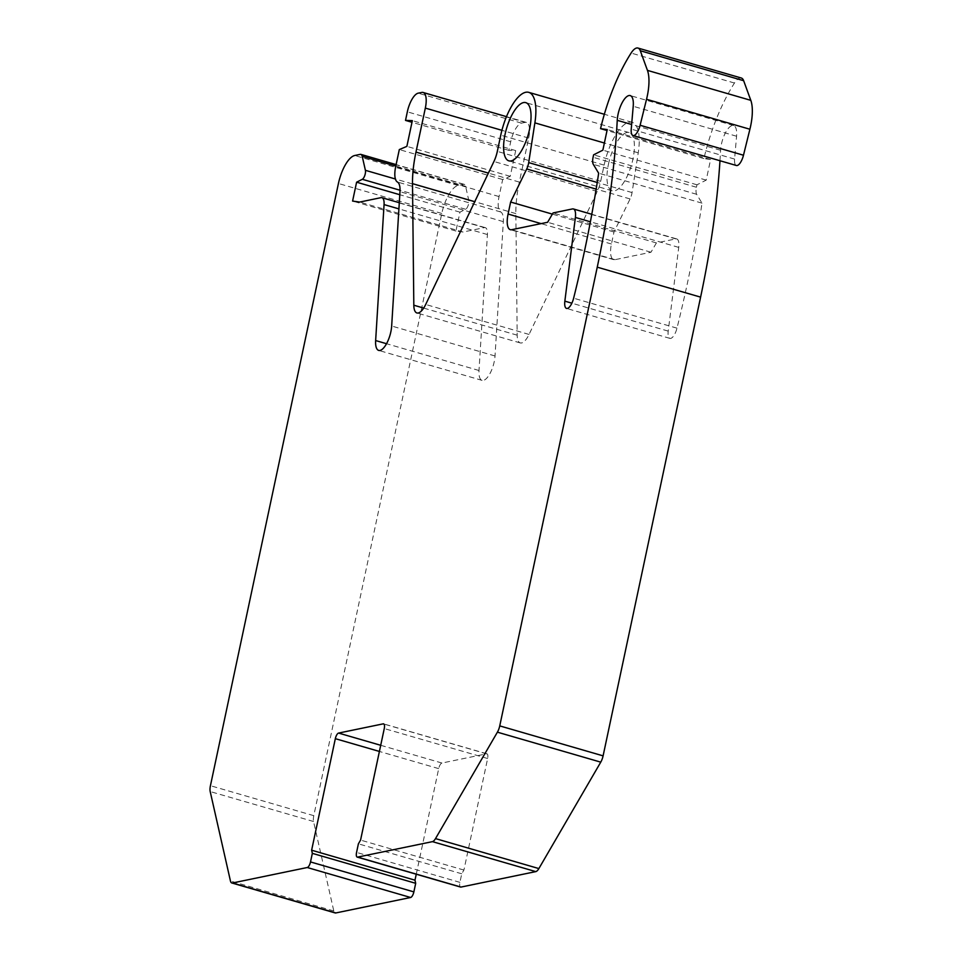 <?xml version="1.0" encoding="UTF-8"?>
<svg xmlns="http://www.w3.org/2000/svg" width="961" height="961" viewBox="0 0 961 961"><rect width="100%" height="100%" fill="white"/><g stroke="black" fill="none" stroke-linecap="round" stroke-linejoin="round"><path stroke-width="0.72" stroke-dasharray="4.8 3.6" d="M741.303 78.009A17.827 6.619 -73.8 0 0 734.456 83.03A106.983 39.737 -73.8 0 0 703.908 158.601L710.587 159.526L706.215 180.115L696.965 184.8L696.437 187.251A8.913 3.315 -73.8 0 0 696.665 194.302L702.01 203.143A534.929 198.663 106.2 0 1 676.988 328.157A10.703 3.976 106.2 0 1 669.913 338.38A10.703 3.976 106.2 0 1 668.207 331.113L678.73 247.397A12.481 4.637 -73.8 0 0 676.748 238.929A12.481 4.637 -73.8 0 0 675.835 238.905L656.399 242.917L650.981 252.238L614.992 259.686A17.827 6.619 106.2 0 1 613.671 259.65A17.827 6.619 106.2 0 1 611.436 244.01L613.995 231.997L630.08 198.939A8.913 3.315 -73.8 0 0 632.062 192.572L638.236 152.823A41.011 15.232 -73.8 0 0 632.098 122.311A41.011 15.232 -73.8 0 0 604.121 165.124L600.673 181.353A17.827 6.619 106.2 0 1 597.286 191.455L529.055 334.44A17.827 6.619 106.2 0 1 520.285 342.933A17.827 6.619 106.2 0 1 517.186 335.185L515.853 213.606A71.33 26.488 106.2 0 1 519.336 182.085L528.682 138.072A17.827 6.619 -73.8 0 0 526.46 122.431A17.827 6.619 -73.8 0 0 525.138 122.395L521.535 123.14A17.827 6.619 -73.8 0 0 510.699 141.784L508.874 150.372L515.697 150.601L510.231 176.331L502.675 179.539L499.047 196.561A17.827 6.619 -73.8 0 0 500.789 211.997A17.827 6.619 106.2 0 1 503.336 221.643L495.023 355.978A17.827 6.619 106.2 0 1 490.11 373.276A17.827 6.619 106.2 0 1 482.05 380.376A17.827 6.619 106.2 0 1 479.01 370.514L487.419 234.544A12.481 4.637 -73.8 0 0 485.281 227.649A12.481 4.637 -73.8 0 0 484.368 227.625L463.082 232.021L455.946 231.036L459.959 212.165L465.677 209.27A5.346 1.982 -73.8 0 0 468.163 205.438A5.346 1.982 -73.8 0 0 468.764 200.272L465.604 186.326A8.913 3.315 -73.8 0 0 464.247 184.356A8.913 3.315 -73.8 0 0 463.586 184.344L458.061 185.485A26.752 9.934 -73.8 0 0 441.796 213.45L313.791 815.673A8.913 3.315 -73.8 0 0 313.55 821.511L333.803 910.968A8.913 3.315 -73.8 0 0 335.161 912.938M416.257 874.21L438.696 768.632A5.346 1.982 106.2 0 1 441.94 763.034L486.566 753.82A5.346 1.982 106.2 0 1 486.963 753.82A5.346 1.982 106.2 0 1 487.635 758.517L463.923 870.065L461.748 873.789L459.923 882.366A5.346 1.982 -73.8 0 0 460.595 887.063M719.981 160.739A427.945 158.925 -73.8 0 0 720.594 150.276A17.827 6.619 106.2 0 1 725.447 132.798A17.827 6.619 106.2 0 1 733.591 125.543A17.827 6.619 106.2 0 1 736.57 136.234L734.588 159.082A10.703 3.976 -73.8 0 0 736.378 165.496M608.445 164.235A30.308 11.256 106.2 0 1 629.119 132.594A30.308 11.256 106.2 0 1 632.915 159.178A30.308 11.256 106.2 0 1 612.241 190.819A30.308 11.256 106.2 0 1 608.445 164.235M613.995 231.997L552.359 214.123M650.981 252.238L547.614 222.279M656.399 242.917L553.043 212.958M702.01 203.143L598.655 173.184M696.965 184.8L593.61 154.829M706.215 180.115L602.859 150.156M710.587 159.526L607.232 129.567M703.908 158.601L607.028 130.516M461.748 873.789L358.393 843.83M463.923 870.065L360.567 840.094M459.959 212.165L399.788 194.723M455.946 231.036L352.591 201.077M463.082 232.021L359.726 202.062M502.675 179.539L399.308 149.58M510.231 176.331L406.875 146.372M515.697 150.601L412.341 120.63M508.874 150.372L411.993 122.287M510.699 141.784L407.332 111.824M521.535 123.14L418.179 93.169M525.138 122.395L421.783 92.436M528.682 138.072L501.918 130.312M519.336 182.085L488.38 173.112M515.853 213.606L474.746 201.69M517.186 335.185L423.693 308.085M529.055 334.44L425.687 304.469M597.286 191.455L493.93 161.496M600.673 181.353L497.317 151.382M604.121 165.124L500.765 135.165M638.236 152.823L604.373 143.009M632.062 192.572L597.225 182.47M630.08 198.939L596.156 189.113M611.436 244.01L541.115 223.625M614.992 259.686L511.636 229.715M675.835 238.905L572.468 208.933M678.73 247.397L590.39 221.787M668.207 331.113L571.867 303.183M676.988 328.157L573.633 298.186M696.665 194.302L593.309 164.343M696.437 187.251L593.081 157.28M734.456 83.03L631.101 53.059M734.588 159.082L631.233 129.122M736.57 136.234L633.215 106.275M720.594 150.276L631.641 124.486M459.923 882.366L356.567 852.407M487.635 758.517L384.268 728.558M486.566 753.82L383.944 724.065M441.94 763.034L380.712 745.292M438.696 768.632L379.403 751.442M333.803 910.968L230.448 880.997M313.55 821.511L210.195 791.552M313.791 815.673L210.435 785.702M441.796 213.45L338.428 183.491M458.061 185.485L354.705 155.514M463.586 184.344L360.231 154.373M465.604 186.326L395.8 166.085M468.764 200.272L395.415 179.01M465.677 209.27L400.028 190.242M484.368 227.625L381 197.654M487.419 234.544L398.911 208.885M479.01 370.514L386.538 343.714M495.023 355.978L391.668 326.019M503.336 221.643L399.98 191.683M500.789 211.997L397.434 182.025M499.047 196.561L395.692 166.589M629.119 132.594L525.763 102.623M612.241 190.819L508.886 160.859M526.46 122.431L506.483 116.641M520.285 342.933L416.93 312.974M632.098 122.311L604.349 114.275M613.671 259.65L510.315 229.679M676.748 238.929L591.796 214.291M669.913 338.38L566.546 308.421M733.591 125.543L630.236 95.583M486.963 753.82L383.607 723.861M464.247 184.356L396.112 164.607M485.281 227.649L399.295 202.723M482.05 380.376L378.694 350.405"/><path stroke-width="1.44" d="M231.805 882.967A8.913 3.315 -73.8 0 0 232.466 882.991L307.256 867.519A5.346 1.982 -73.8 0 0 310.511 861.933L312.337 853.344L311.628 850.209L335.329 738.673A5.346 1.982 106.2 0 1 338.584 733.075L383.211 723.849A5.346 1.982 106.2 0 1 383.607 723.861A5.346 1.982 106.2 0 1 384.268 728.558L360.567 840.094L358.393 843.83L356.567 852.407A5.346 1.982 -73.8 0 0 357.24 857.104A5.346 1.982 -73.8 0 0 357.636 857.104L432.438 841.644A8.913 3.315 -73.8 0 0 435.513 838.605L497.402 732.174A8.913 3.315 -73.8 0 0 499.744 725.891L597.249 267.17A427.945 158.925 -73.8 0 0 617.238 120.317A17.827 6.619 106.2 0 1 622.091 102.839A17.827 6.619 106.2 0 1 630.236 95.583A17.827 6.619 106.2 0 1 633.215 106.275L631.233 129.122A10.703 3.976 -73.8 0 0 633.023 135.525A10.703 3.976 -73.8 0 0 640.11 125.266L646.537 99.283A35.665 13.25 -73.8 0 0 647.45 70.381L640.29 50.741A17.827 6.619 -73.8 0 0 637.948 48.05A17.827 6.619 -73.8 0 0 631.101 53.059A106.983 39.737 -73.8 0 0 600.553 128.642L607.232 129.567L602.859 150.156L593.61 154.829L593.081 157.28A8.913 3.315 -73.8 0 0 593.309 164.343L598.655 173.184A534.929 198.663 106.2 0 1 573.633 298.186A10.703 3.976 106.2 0 1 566.546 308.421A10.703 3.976 106.2 0 1 564.852 301.153L575.375 217.438A12.481 4.637 -73.8 0 0 573.393 208.957A12.481 4.637 -73.8 0 0 572.468 208.933L553.043 212.958L547.614 222.279L511.636 229.715A17.827 6.619 106.2 0 1 510.315 229.679A17.827 6.619 106.2 0 1 508.081 214.039L510.639 202.026L526.724 168.98A8.913 3.315 -73.8 0 0 528.694 162.601L534.881 122.864A41.011 15.232 -73.8 0 0 528.742 92.352A41.011 15.232 -73.8 0 0 500.765 135.165L497.317 151.382A17.827 6.619 106.2 0 1 493.93 161.496L425.687 304.469A17.827 6.619 106.2 0 1 416.93 312.974A17.827 6.619 106.2 0 1 413.819 305.214L412.497 183.647A71.33 26.488 106.2 0 1 415.969 152.114L425.327 108.1A17.827 6.619 -73.8 0 0 423.092 92.46A17.827 6.619 -73.8 0 0 421.783 92.436L418.179 93.169A17.827 6.619 -73.8 0 0 407.332 111.824L405.518 120.401L412.341 120.63L406.875 146.372L399.308 149.58L395.692 166.589A17.827 6.619 -73.8 0 0 397.434 182.025A17.827 6.619 106.2 0 1 399.98 191.683L391.668 326.019A17.827 6.619 106.2 0 1 386.754 343.305A17.827 6.619 106.2 0 1 378.694 350.405A17.827 6.619 106.2 0 1 375.643 340.554L384.064 204.585A12.481 4.637 -73.8 0 0 381.925 197.678A12.481 4.637 -73.8 0 0 381 197.654L359.726 202.062L352.591 201.077L356.603 182.194L362.321 179.299A5.346 1.982 -73.8 0 0 364.796 175.479A5.346 1.982 -73.8 0 0 365.396 170.313L362.237 156.367A8.913 3.315 -73.8 0 0 360.892 154.397A8.913 3.315 -73.8 0 0 360.231 154.373L354.705 155.514A26.752 9.934 -73.8 0 0 338.428 183.491L210.435 785.702A8.913 3.315 -73.8 0 0 210.195 791.552L230.448 880.997A8.913 3.315 -73.8 0 0 231.805 882.967L335.161 912.938A8.913 3.315 -73.8 0 0 335.821 912.95L410.611 897.49A5.346 1.982 -73.8 0 0 413.867 891.892L415.693 883.315L414.984 880.18L416.257 874.21M357.24 857.104L460.595 887.063A5.346 1.982 -73.8 0 0 460.992 887.075L535.794 871.615A8.913 3.315 -73.8 0 0 538.869 868.576L600.757 762.145A8.913 3.315 -73.8 0 0 603.1 755.863L700.605 297.129A427.945 158.925 -73.8 0 0 719.981 160.739M633.023 135.525L736.378 165.496A10.703 3.976 -73.8 0 0 743.478 155.226L749.904 129.242A35.665 13.25 -73.8 0 0 750.805 100.34L743.646 80.7A17.827 6.619 -73.8 0 0 741.303 78.009L637.948 48.05M505.09 134.276A30.308 11.256 106.2 0 1 525.763 102.623A30.308 11.256 106.2 0 1 529.559 129.218A30.308 11.256 106.2 0 1 508.886 160.859A30.308 11.256 106.2 0 1 505.09 134.276M552.359 214.123L510.639 202.026M607.028 130.516L600.553 128.642M414.984 880.18L311.628 850.209M415.693 883.315L312.337 853.344M399.788 194.723L356.603 182.194M411.993 122.287L405.518 120.401M501.918 130.312L425.327 108.1M488.38 173.112L415.969 152.114M474.746 201.69L412.497 183.647M423.693 308.085L413.819 305.214M604.373 143.009L534.881 122.864M597.225 182.47L528.694 162.601M596.156 189.113L526.724 168.98M541.115 223.625L508.081 214.039M590.39 221.787L575.375 217.438M571.867 303.183L564.852 301.153M743.646 80.7L640.29 50.741M750.805 100.34L647.45 70.381M749.904 129.242L646.537 99.283M743.478 155.226L640.11 125.266M631.641 124.486L617.238 120.317M700.605 297.129L597.249 267.17M603.1 755.863L499.744 725.891M600.757 762.145L497.402 732.174M538.869 868.576L435.513 838.605M535.794 871.615L432.438 841.644M460.992 887.075L357.636 857.104M383.944 724.065L383.211 723.849M380.712 745.292L338.584 733.075M379.403 751.442L335.329 738.673M413.867 891.892L310.511 861.933M410.611 897.49L307.256 867.519M335.821 912.95L232.466 882.991M395.8 166.085L362.237 156.367M395.415 179.01L365.396 170.313M400.028 190.242L362.321 179.299M398.911 208.885L384.064 204.585M386.538 343.714L375.643 340.554M506.483 116.641L423.092 92.46M604.349 114.275L528.742 92.352M591.796 214.291L573.393 208.957M396.112 164.607L360.892 154.397M399.295 202.723L381.925 197.678"/></g></svg>
